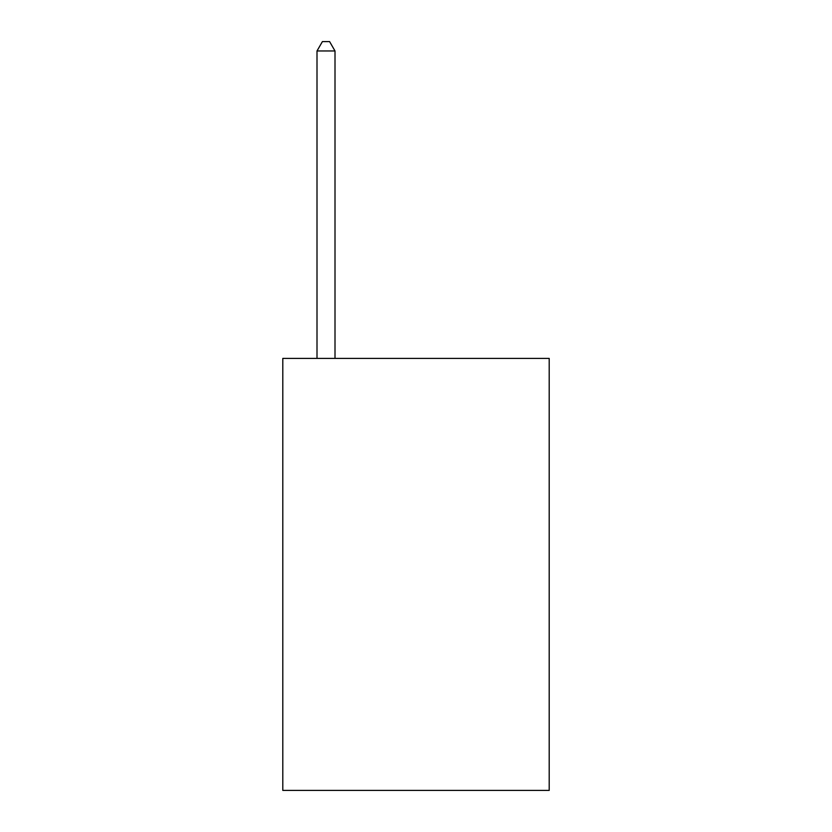 <?xml version="1.0" encoding="UTF-8"?>
<svg xmlns="http://www.w3.org/2000/svg" width="832" height="832" viewBox="0 0 832 832"><rect width="100%" height="100%" fill="white"/><g stroke="black" fill="none" stroke-linecap="round" stroke-linejoin="round"><path stroke-width="1.25" d="M549.203 358.405L549.203 790.4L282.797 790.4L282.797 358.405L549.203 358.405M335.005 358.405L335.005 50.96L317.002 50.96L317.002 358.405M317.002 50.96L322.4 41.6L329.597 41.6L335.005 50.96"/></g></svg>
